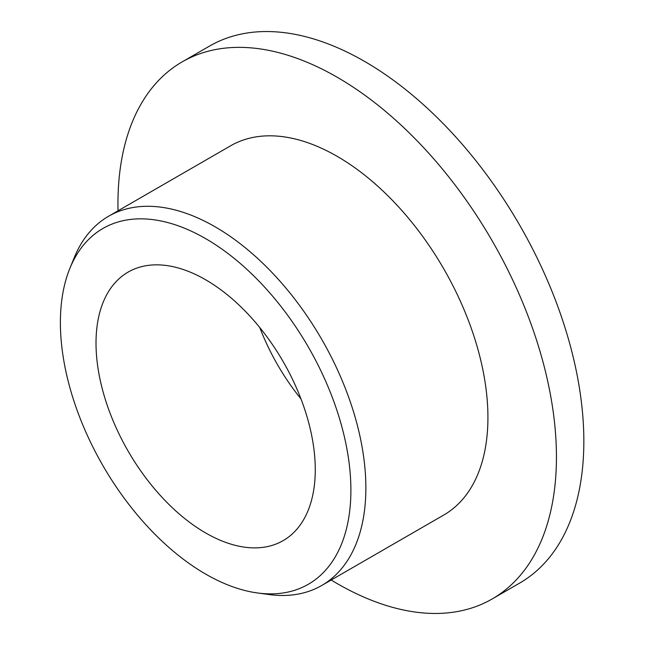 <?xml version="1.0" encoding="UTF-8"?>
<svg xmlns="http://www.w3.org/2000/svg" width="645" height="645" viewBox="0 0 645 645"><rect width="100%" height="100%" fill="white"/><g stroke="black" fill="none" stroke-linecap="round" stroke-linejoin="round"><path stroke-width="0.97" d="M300.965 398.884A155.034 89.51 60 0 1 259.782 327.547M205.642 574.082A205.416 118.599 -120 0 0 257.468 592.965A205.416 118.599 -120 0 0 348.485 458.401A205.416 118.599 -120 0 0 205.642 238.634A205.416 118.599 -120 0 0 69.95 268.175A205.416 118.599 -120 0 0 205.642 574.082M69.95 268.175L74.32 257.476A213.172 123.074 60 0 1 108.553 216.269A213.172 123.074 60 0 1 215.132 226.822A213.172 123.074 60 0 1 354.395 414.671A213.172 123.074 60 0 1 321.718 585.491A213.172 123.074 60 0 1 268.917 594.529L257.468 592.965M108.553 216.269L230.604 145.802A213.172 123.074 60 0 1 337.19 156.356A213.172 123.074 60 0 1 476.453 344.204A213.172 123.074 60 0 1 443.776 515.024L321.718 585.491M205.642 532.947A155.034 89.51 60 0 1 104.361 396.328A155.034 89.51 60 0 1 128.129 272.101A155.034 89.51 60 0 1 205.642 279.777A155.034 89.51 60 0 1 306.923 416.396A155.034 89.51 60 0 1 283.155 540.623A155.034 89.51 60 0 1 205.642 532.947M118.027 210.802A310.068 179.02 60 0 1 182.156 61.888A310.068 179.02 60 0 1 337.19 77.239A310.068 179.02 60 0 1 539.752 350.477A310.068 179.02 60 0 1 492.224 598.939A310.068 179.02 60 0 1 337.19 583.58A310.068 179.02 60 0 1 331.191 580.024M182.156 61.888L209.569 46.061A310.068 179.02 60 0 1 364.594 61.42A310.068 179.02 60 0 1 567.157 334.65A310.068 179.02 60 0 1 519.628 583.112L492.224 598.939"/></g></svg>
